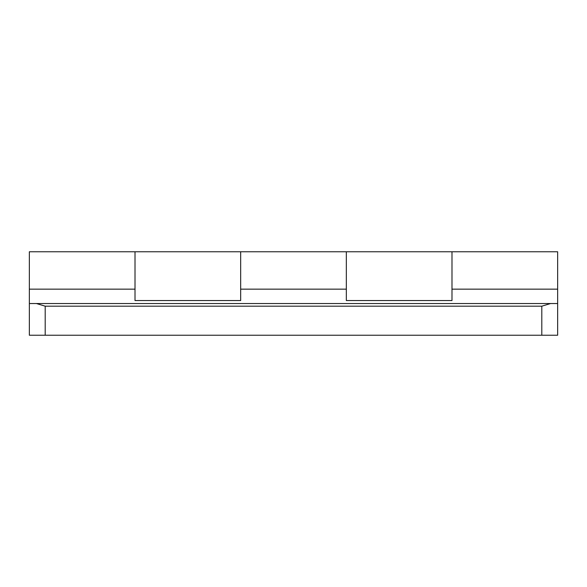 <?xml version="1.0" encoding="UTF-8"?>
<svg xmlns="http://www.w3.org/2000/svg" width="587" height="587" viewBox="0 0 587 587"><rect width="100%" height="100%" fill="white"/><g stroke="black" fill="none" stroke-linecap="round" stroke-linejoin="round"><path stroke-width="0.88" d="M451.99 300.551L346.33 300.551L346.33 251.764L451.99 251.764L451.99 300.551L451.99 251.764L557.65 251.764L557.65 335.236L29.35 335.236L29.35 303.538L36.438 303.538L45.199 306.179L45.199 335.236M346.33 300.551L346.33 251.764L240.67 251.764L240.67 300.551L135.01 300.551L135.01 251.764L29.35 251.764L29.35 303.538L557.65 303.538L550.562 303.538L541.801 306.179L45.199 306.179M135.01 300.551L135.01 251.764L240.67 251.764L240.67 300.551M541.801 335.236L541.801 306.179M557.65 289.156L451.99 289.156M135.01 289.156L29.35 289.156M346.33 289.156L240.67 289.156"/></g></svg>
